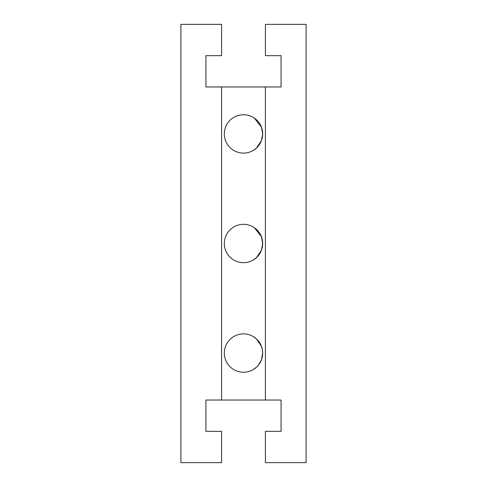 <?xml version="1.0" encoding="UTF-8"?>
<svg xmlns="http://www.w3.org/2000/svg" width="487" height="487" viewBox="0 0 487 487"><rect width="100%" height="100%" fill="white"/><g stroke="black" fill="none" stroke-linecap="round" stroke-linejoin="round"><path stroke-width="0.73" d="M261.446 250.251L256.442 257.647L261.446 250.251L262.676 243.5A19.176 19.176 0 0 1 243.5 262.676A19.176 19.176 0 0 1 224.324 243.5A19.176 19.176 0 0 1 243.5 224.324A19.176 19.176 0 0 1 262.676 243.5L261.446 236.749L254.476 227.776L252.875 226.772L254.476 227.776L261.446 236.749M261.446 140.676L258.39 146.009L256.442 148.072L261.446 140.676L262.676 133.925A19.176 19.176 0 0 1 243.5 153.101A19.176 19.176 0 0 1 224.324 133.925A19.176 19.176 0 0 1 243.5 114.749A19.176 19.176 0 0 1 262.676 133.925L261.446 127.174L254.476 118.201L252.875 117.197L254.476 118.201L261.446 127.174M262.676 353.075L262.359 349.617L261.446 346.324L256.442 338.928L252.875 336.347L256.442 338.928L261.446 346.324L262.359 349.617L262.676 353.075L262.359 356.533L261.446 359.826L258.39 365.159L256.442 367.222L252.875 369.803L256.442 367.222L258.39 365.159L261.446 359.826L262.676 353.075A19.176 19.176 0 0 1 243.5 372.251A19.176 19.176 0 0 1 224.324 353.075A19.176 19.176 0 0 1 243.5 333.899A19.176 19.176 0 0 1 262.676 353.075M256.442 148.072L252.875 150.653L256.442 148.072M256.442 257.647L252.875 260.228L256.442 257.647M221.585 400.034L221.585 86.966L205.934 86.966L205.934 55.658L221.585 55.658L221.585 24.35L180.884 24.35L180.884 462.65L221.585 462.65L221.585 431.342L205.934 431.342L205.934 400.034L281.066 400.034L281.066 431.342L265.415 431.342L265.415 462.65L306.116 462.65L306.116 24.35L265.415 24.35L265.415 55.658L281.066 55.658L281.066 86.966L281.066 55.658M281.066 86.966L221.585 86.966M265.415 400.034L265.415 86.966M205.934 55.658L205.934 86.966"/></g></svg>
